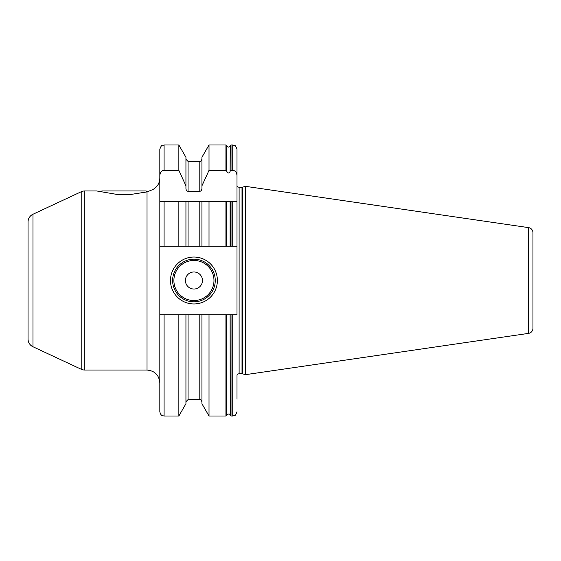 <?xml version="1.0" encoding="UTF-8"?>
<svg xmlns="http://www.w3.org/2000/svg" width="561" height="561" viewBox="0 0 561 561"><rect width="100%" height="100%" fill="white"/><g stroke="black" fill="none" stroke-linecap="round" stroke-linejoin="round"><path stroke-width="0.84" d="M532.95 321.011L532.95 239.989M528.574 227.626A5.119 5.119 0 0 1 532.95 232.689L532.95 328.311A5.119 5.119 0 0 1 528.574 333.374L245.536 374.657L245.536 186.343L528.574 227.626L528.574 333.374M237.001 186.084A2.56 2.56 0 0 0 239.112 187.199L242.015 187.199A2.56 2.56 0 0 0 242.675 187.115L245.536 186.343M237.001 379.727L237.001 374.916A2.56 2.56 0 0 1 239.112 373.801L242.015 373.801A2.56 2.56 0 0 1 242.675 373.885L245.536 374.657M209.015 416.003L209.015 314.826L225.929 314.826L225.929 416.003L209.015 416.003L201.932 403.731L201.932 314.826L164.085 314.826L164.085 416.003L162.48 415.687C162.613 415.519 160.818 415.982 159.822 411.739L159.822 246.174L188.068 246.174L188.068 201.609L178.854 201.609L185.936 201.609L185.936 246.174L201.932 246.174L201.932 201.609L188.068 201.609M178.854 144.997L185.936 157.269L185.936 185.831L178.854 170.334L178.854 144.997L164.085 144.997C162.823 145.818 161.849 143.434 159.822 149.261L159.822 246.174M159.822 149.261L159.822 201.609L164.085 201.609L159.822 201.609M147.024 191.897L131.435 194.358L116.562 194.358L96.597 190.95L84.809 190.95A8.527 8.527 0 0 0 81.205 191.75L32.973 214.239A8.527 8.527 0 0 0 28.05 221.967L28.05 339.033A8.527 8.527 0 0 0 32.973 346.761L81.205 369.25A8.527 8.527 0 0 0 84.809 370.05L147.024 370.05L147.024 191.897L152.746 189.597C157.262 187.115 159.619 183.307 159.822 178.153M96.597 190.95L97.207 191.091M98.049 191.28L100.889 191.883L101.822 190.95L146.176 190.95L147.108 191.883M131.435 194.358L116.562 194.358M232.738 246.174L237.001 246.174L237.001 201.609L232.738 201.609L232.738 246.174L230.206 246.174L230.206 201.609L201.932 201.609L209.015 201.609L209.015 246.174L188.068 246.174M230.206 246.174L209.015 246.174M225.929 314.826L231.02 314.826L231.02 416.003L230.206 415.406L230.101 314.826L230.206 415.406M230.101 171.491L230.206 145.594L230.101 171.491C229.126 173.433 228.039 173.433 226.847 171.491L225.929 170.334L209.015 170.334L209.015 144.997L225.929 144.997L225.929 170.334M230.206 201.609L231.02 201.609L231.02 246.174L230.101 246.174L230.101 201.609M225.929 246.174L225.929 201.609L226.742 201.609L226.742 246.174L226.847 201.609M231.02 201.609L237.001 201.609L237.001 149.261L237.001 175.621C236.707 172.353 235.283 170.593 232.738 170.334L231.02 170.334L230.206 171.07M237.001 201.609L237.001 314.826L231.02 314.826M178.854 246.174L178.854 201.609L164.085 201.609L164.085 246.174M237.001 378.668L237.001 398.724L237.001 378.668M237.001 399.159L237.001 398.724M237.001 162.276L237.001 161.841M201.932 314.826L209.015 314.826M164.085 314.826L159.822 314.826M230.101 415.063C230.052 415.161 229.821 412.573 226.847 415.063L226.742 314.826L226.742 415.406L225.929 416.003M209.015 144.997L201.932 157.269L201.932 185.831L209.015 170.334M201.932 185.831L201.932 188.475C201.785 190.207 201.076 191.147 199.8 191.301L188.068 191.301C186.792 191.147 186.084 190.207 185.936 188.475L185.936 185.831M159.822 175.621C160.116 172.353 161.54 170.593 164.085 170.334L178.854 170.334M185.936 314.826L185.936 403.731L178.854 416.003L178.854 314.826M170.481 280.5A23.457 23.457 0 0 1 193.931 257.043A23.457 23.457 0 0 1 217.388 280.5A23.457 23.457 0 0 1 193.931 303.957A23.457 23.457 0 0 1 170.481 280.5M172.613 280.5A21.325 21.325 0 0 1 193.931 259.175A21.325 21.325 0 0 1 215.256 280.5A21.325 21.325 0 0 1 193.931 301.825A21.325 21.325 0 0 1 172.613 280.5M185.403 280.5A8.527 8.527 0 0 0 193.931 289.027A8.527 8.527 0 0 0 202.465 280.5A8.527 8.527 0 0 0 193.931 271.973A8.527 8.527 0 0 0 185.403 280.5M242.675 373.885L242.675 187.115M242.015 373.801L242.015 187.199M239.112 373.801L239.112 187.199M84.809 190.95L84.809 370.05M81.205 191.75L81.205 369.25M32.973 214.239L32.973 346.761M232.738 170.334L232.738 144.997L231.02 144.997L231.02 170.334M231.02 416.003L232.738 416.003L232.738 314.826M226.847 171.491L226.847 145.937L226.742 171.07M164.085 144.997L164.085 170.334M199.8 191.301L199.8 161.421L188.068 161.421L188.068 191.301M188.068 314.826L188.068 399.579L185.936 401.711M199.8 246.174L199.8 201.609M188.068 399.579L199.8 399.579L199.8 314.826M173.889 280.5A20.042 20.042 0 0 0 193.931 300.542A20.042 20.042 0 0 0 213.979 280.5A20.042 20.042 0 0 0 193.931 260.458A20.042 20.042 0 0 0 173.889 280.5M147.024 370.05C154.794 370.807 159.058 375.071 159.822 382.847M231.02 144.997L230.206 145.594M226.742 145.594L225.929 144.997M226.847 145.937C227.934 147.494 229.014 147.494 230.101 145.937M232.738 416.003C234 415.182 234.975 417.566 237.001 411.739M232.738 144.997C234 145.818 234.975 143.434 237.001 149.261M178.854 416.003L164.085 416.003M188.068 161.421L185.936 159.289M199.8 161.421C200.291 161.863 200.999 161.147 201.932 159.289M199.8 399.579C200.291 399.137 200.999 399.853 201.932 401.711"/></g></svg>
